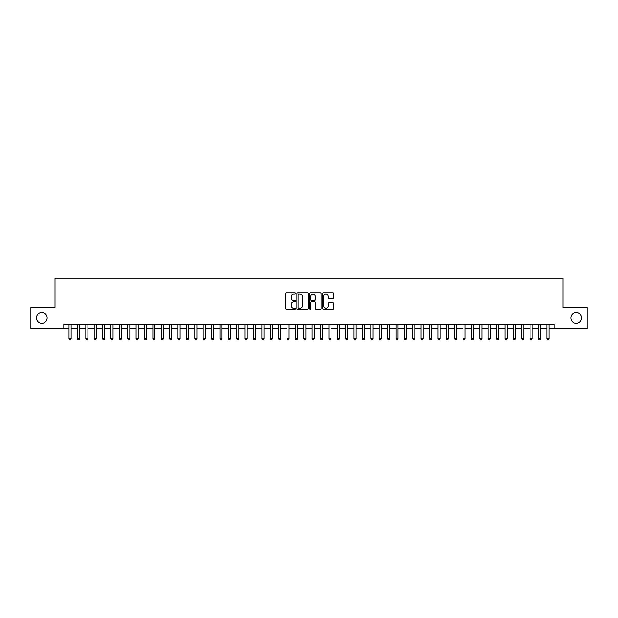<?xml version="1.0" encoding="UTF-8"?>
<svg xmlns="http://www.w3.org/2000/svg" width="618" height="618" viewBox="0 0 618 618"><rect width="100%" height="100%" fill="white"/><g stroke="black" fill="none" stroke-linecap="round" stroke-linejoin="round"><path stroke-width="0.93" d="M295.589 293.511A0.579 0.579 0 0 0 295.01 292.932L286.273 292.932A0.827 0.827 0 0 0 285.446 293.759L285.446 308.567A0.827 0.827 0 0 0 286.273 309.394L295.01 309.394A0.579 0.579 0 0 0 295.589 308.815A0.579 0.579 0 0 0 295.01 308.235L293.882 308.235A2.634 2.634 0 0 1 291.248 305.609L291.248 304.373A2.634 2.634 0 0 1 293.882 301.738L295.01 301.738A0.579 0.579 0 0 0 295.589 301.159A0.579 0.579 0 0 0 295.01 300.587L293.882 300.587A2.634 2.634 0 0 1 291.248 297.953L291.248 296.717A2.634 2.634 0 0 1 293.882 294.083L295.01 294.083A0.579 0.579 0 0 0 295.589 293.511M570.839 317.93A5.361 5.361 0 0 0 576.2 323.291A5.361 5.361 0 0 0 581.569 317.93A5.361 5.361 0 0 0 576.2 312.561A5.361 5.361 0 0 0 570.839 317.93M36.431 317.93A5.361 5.361 0 0 0 41.8 323.291A5.361 5.361 0 0 0 47.161 317.93A5.361 5.361 0 0 0 41.8 312.561A5.361 5.361 0 0 0 36.431 317.93M333.048 298.733A0.827 0.827 0 0 0 333.867 297.915L333.867 293.759A0.827 0.827 0 0 0 333.048 292.932L323.338 292.932A0.827 0.827 0 0 0 322.519 293.759L322.519 308.567A0.827 0.827 0 0 0 323.338 309.394L333.048 309.394A0.827 0.827 0 0 0 333.867 308.567L333.867 303.546A0.827 0.827 0 0 0 333.048 302.727L328.892 302.727A0.827 0.827 0 0 0 328.065 303.546L328.065 306.034A2.202 2.202 0 0 1 325.871 308.235A2.202 2.202 0 0 1 323.67 306.034L323.67 296.285A2.202 2.202 0 0 1 325.871 294.083A2.202 2.202 0 0 1 328.065 296.285L328.065 297.915A0.827 0.827 0 0 0 328.892 298.733L333.048 298.733M63.801 328.405L30.9 328.405L30.9 307.447L55.002 307.447L55.002 278.108L562.998 278.108L562.998 307.447L587.1 307.447L587.1 328.405L554.199 328.405L554.199 324.218L63.801 324.218L63.801 328.405L69.038 328.405M308.282 293.759A0.827 0.827 0 0 0 307.455 292.932L297.745 292.932A0.827 0.827 0 0 0 296.926 293.759L296.926 308.567A0.827 0.827 0 0 0 297.745 309.394L307.455 309.394A0.827 0.827 0 0 0 308.282 308.567L308.282 293.759M310.545 292.932L320.255 292.932A0.827 0.827 0 0 1 321.074 293.759L321.074 308.567A0.827 0.827 0 0 1 320.255 309.394L316.099 309.394A0.827 0.827 0 0 1 315.273 308.567L315.273 302.557A0.827 0.827 0 0 0 314.454 301.738L311.696 301.738A0.827 0.827 0 0 0 310.869 302.557L310.869 308.815A0.579 0.579 0 0 1 310.298 309.394A0.579 0.579 0 0 1 309.718 308.815L309.718 293.759A0.827 0.827 0 0 1 310.545 292.932M71.14 328.405L77.428 328.405M79.521 328.405L85.809 328.405M87.903 328.405L94.191 328.405M96.284 328.405L102.573 328.405M104.666 328.405L110.954 328.405M113.055 328.405L119.336 328.405M121.437 328.405L127.725 328.405M129.819 328.405L136.107 328.405M138.2 328.405L144.488 328.405M146.582 328.405L152.87 328.405M154.963 328.405L161.252 328.405M163.345 328.405L169.633 328.405M171.734 328.405L178.015 328.405M180.116 328.405L186.404 328.405M188.498 328.405L194.786 328.405M196.879 328.405L203.167 328.405M205.261 328.405L211.549 328.405M213.643 328.405L219.931 328.405M222.032 328.405L228.312 328.405M230.414 328.405L236.702 328.405M238.795 328.405L245.083 328.405M247.177 328.405L253.465 328.405M255.558 328.405L261.847 328.405M263.94 328.405L270.228 328.405M272.322 328.405L278.61 328.405M280.711 328.405L286.991 328.405M289.093 328.405L295.381 328.405M297.474 328.405L303.762 328.405M305.856 328.405L312.144 328.405M314.238 328.405L320.526 328.405M322.619 328.405L328.907 328.405M331.009 328.405L337.289 328.405M339.39 328.405L345.678 328.405M347.772 328.405L354.06 328.405M356.153 328.405L362.442 328.405M364.535 328.405L370.823 328.405M372.917 328.405L379.205 328.405M381.298 328.405L387.586 328.405M389.688 328.405L395.968 328.405M398.069 328.405L404.357 328.405M406.451 328.405L412.739 328.405M414.832 328.405L421.121 328.405M423.214 328.405L429.502 328.405M431.596 328.405L437.884 328.405M439.985 328.405L446.266 328.405M448.367 328.405L454.655 328.405M456.748 328.405L463.036 328.405M465.13 328.405L471.418 328.405M473.512 328.405L479.8 328.405M481.893 328.405L488.181 328.405M490.275 328.405L496.563 328.405M498.664 328.405L504.945 328.405M507.046 328.405L513.334 328.405M515.427 328.405L521.716 328.405M523.809 328.405L530.097 328.405M532.191 328.405L538.479 328.405M540.572 328.405L546.86 328.405M548.962 328.405L554.199 328.405M298.656 294.083A0.579 0.579 0 0 0 298.077 294.662L298.077 307.664A0.579 0.579 0 0 0 298.656 308.235L299.846 308.235A2.634 2.634 0 0 0 302.48 305.609L302.48 296.717A2.634 2.634 0 0 0 299.846 294.083L298.656 294.083M315.273 296.331A2.202 2.202 0 0 0 313.071 294.129A2.202 2.202 0 0 0 310.869 296.331L310.869 299.761A0.827 0.827 0 0 0 311.696 300.587L314.454 300.587A0.827 0.827 0 0 0 315.273 299.761L315.273 296.331M71.14 324.218L71.14 338.803L69.038 338.803L69.038 324.218M71.14 338.803L70.506 339.892L69.672 339.892L69.038 338.803M79.521 324.218L79.521 338.803L77.428 338.803L77.428 324.218M79.521 338.803L78.895 339.892L78.053 339.892L77.428 338.803M87.903 324.218L87.903 338.803L85.809 338.803L85.809 324.218M87.903 338.803L87.277 339.892L86.435 339.892L85.809 338.803M96.284 324.218L96.284 338.803L94.191 338.803L94.191 324.218M96.284 338.803L95.659 339.892L94.817 339.892L94.191 338.803M104.666 324.218L104.666 338.803L102.573 338.803L102.573 324.218M104.666 338.803L104.04 339.892L103.198 339.892L102.573 338.803M113.055 324.218L113.055 338.803L110.954 338.803L110.954 324.218M113.055 338.803L112.422 339.892L111.588 339.892L110.954 338.803M121.437 324.218L121.437 338.803L119.336 338.803L119.336 324.218M121.437 338.803L120.804 339.892L119.969 339.892L119.336 338.803M129.819 324.218L129.819 338.803L127.725 338.803L127.725 324.218M129.819 338.803L129.185 339.892L128.351 339.892L127.725 338.803M138.2 324.218L138.2 338.803L136.107 338.803L136.107 324.218M138.2 338.803L137.575 339.892L136.732 339.892L136.107 338.803M146.582 324.218L146.582 338.803L144.488 338.803L144.488 324.218M146.582 338.803L145.956 339.892L145.114 339.892L144.488 338.803M154.963 324.218L154.963 338.803L152.87 338.803L152.87 324.218M154.963 338.803L154.338 339.892L153.496 339.892L152.87 338.803M163.345 324.218L163.345 338.803L161.252 338.803L161.252 324.218M163.345 338.803L162.719 339.892L161.885 339.892L161.252 338.803M171.734 324.218L171.734 338.803L169.633 338.803L169.633 324.218M171.734 338.803L171.101 339.892L170.267 339.892L169.633 338.803M180.116 324.218L180.116 338.803L178.015 338.803L178.015 324.218M180.116 338.803L179.483 339.892L178.648 339.892L178.015 338.803M188.498 324.218L188.498 338.803L186.404 338.803L186.404 324.218M188.498 338.803L187.872 339.892L187.03 339.892L186.404 338.803M196.879 324.218L196.879 338.803L194.786 338.803L194.786 324.218M196.879 338.803L196.254 339.892L195.412 339.892L194.786 338.803M205.261 324.218L205.261 338.803L203.167 338.803L203.167 324.218M205.261 338.803L204.635 339.892L203.793 339.892L203.167 338.803M213.643 324.218L213.643 338.803L211.549 338.803L211.549 324.218M213.643 338.803L213.017 339.892L212.175 339.892L211.549 338.803M222.032 324.218L222.032 338.803L219.931 338.803L219.931 324.218M222.032 338.803L221.399 339.892L220.564 339.892L219.931 338.803M230.414 324.218L230.414 338.803L228.312 338.803L228.312 324.218M230.414 338.803L229.78 339.892L228.946 339.892L228.312 338.803M238.795 324.218L238.795 338.803L236.702 338.803L236.702 324.218M238.795 338.803L238.162 339.892L237.327 339.892L236.702 338.803M247.177 324.218L247.177 338.803L245.083 338.803L245.083 324.218M247.177 338.803L246.551 339.892L245.709 339.892L245.083 338.803M255.558 324.218L255.558 338.803L253.465 338.803L253.465 324.218M255.558 338.803L254.933 339.892L254.091 339.892L253.465 338.803M263.94 324.218L263.94 338.803L261.847 338.803L261.847 324.218M263.94 338.803L263.314 339.892L262.472 339.892L261.847 338.803M272.322 324.218L272.322 338.803L270.228 338.803L270.228 324.218M272.322 338.803L271.696 339.892L270.862 339.892L270.228 338.803M280.711 324.218L280.711 338.803L278.61 338.803L278.61 324.218M280.711 338.803L280.078 339.892L279.243 339.892L278.61 338.803M289.093 324.218L289.093 338.803L286.991 338.803L286.991 324.218M289.093 338.803L288.459 339.892L287.625 339.892L286.991 338.803M297.474 324.218L297.474 338.803L295.381 338.803L295.381 324.218M297.474 338.803L296.849 339.892L296.007 339.892L295.381 338.803M305.856 324.218L305.856 338.803L303.762 338.803L303.762 324.218M305.856 338.803L305.23 339.892L304.388 339.892L303.762 338.803M314.238 324.218L314.238 338.803L312.144 338.803L312.144 324.218M314.238 338.803L313.612 339.892L312.77 339.892L312.144 338.803M322.619 324.218L322.619 338.803L320.526 338.803L320.526 324.218M322.619 338.803L321.993 339.892L321.151 339.892L320.526 338.803M331.009 324.218L331.009 338.803L328.907 338.803L328.907 324.218M331.009 338.803L330.375 339.892L329.541 339.892L328.907 338.803M339.39 324.218L339.39 338.803L337.289 338.803L337.289 324.218M339.39 338.803L338.757 339.892L337.922 339.892L337.289 338.803M347.772 324.218L347.772 338.803L345.678 338.803L345.678 324.218M347.772 338.803L347.138 339.892L346.304 339.892L345.678 338.803M356.153 324.218L356.153 338.803L354.06 338.803L354.06 324.218M356.153 338.803L355.528 339.892L354.686 339.892L354.06 338.803M364.535 324.218L364.535 338.803L362.442 338.803L362.442 324.218M364.535 338.803L363.909 339.892L363.067 339.892L362.442 338.803M372.917 324.218L372.917 338.803L370.823 338.803L370.823 324.218M372.917 338.803L372.291 339.892L371.449 339.892L370.823 338.803M381.298 324.218L381.298 338.803L379.205 338.803L379.205 324.218M381.298 338.803L380.673 339.892L379.838 339.892L379.205 338.803M389.688 324.218L389.688 338.803L387.586 338.803L387.586 324.218M389.688 338.803L389.054 339.892L388.22 339.892L387.586 338.803M398.069 324.218L398.069 338.803L395.968 338.803L395.968 324.218M398.069 338.803L397.436 339.892L396.601 339.892L395.968 338.803M406.451 324.218L406.451 338.803L404.357 338.803L404.357 324.218M406.451 338.803L405.825 339.892L404.983 339.892L404.357 338.803M414.832 324.218L414.832 338.803L412.739 338.803L412.739 324.218M414.832 338.803L414.207 339.892L413.365 339.892L412.739 338.803M423.214 324.218L423.214 338.803L421.121 338.803L421.121 324.218M423.214 338.803L422.588 339.892L421.746 339.892L421.121 338.803M431.596 324.218L431.596 338.803L429.502 338.803L429.502 324.218M431.596 338.803L430.97 339.892L430.128 339.892L429.502 338.803M439.985 324.218L439.985 338.803L437.884 338.803L437.884 324.218M439.985 338.803L439.352 339.892L438.517 339.892L437.884 338.803M448.367 324.218L448.367 338.803L446.266 338.803L446.266 324.218M448.367 338.803L447.733 339.892L446.899 339.892L446.266 338.803M456.748 324.218L456.748 338.803L454.655 338.803L454.655 324.218M456.748 338.803L456.115 339.892L455.281 339.892L454.655 338.803M465.13 324.218L465.13 338.803L463.036 338.803L463.036 324.218M465.13 338.803L464.504 339.892L463.662 339.892L463.036 338.803M473.512 324.218L473.512 338.803L471.418 338.803L471.418 324.218M473.512 338.803L472.886 339.892L472.044 339.892L471.418 338.803M481.893 324.218L481.893 338.803L479.8 338.803L479.8 324.218M481.893 338.803L481.267 339.892L480.425 339.892L479.8 338.803M490.275 324.218L490.275 338.803L488.181 338.803L488.181 324.218M490.275 338.803L489.649 339.892L488.815 339.892L488.181 338.803M498.664 324.218L498.664 338.803L496.563 338.803L496.563 324.218M498.664 338.803L498.031 339.892L497.196 339.892L496.563 338.803M507.046 324.218L507.046 338.803L504.945 338.803L504.945 324.218M507.046 338.803L506.412 339.892L505.578 339.892L504.945 338.803M515.427 324.218L515.427 338.803L513.334 338.803L513.334 324.218M515.427 338.803L514.802 339.892L513.96 339.892L513.334 338.803M523.809 324.218L523.809 338.803L521.716 338.803L521.716 324.218M523.809 338.803L523.183 339.892L522.341 339.892L521.716 338.803M532.191 324.218L532.191 338.803L530.097 338.803L530.097 324.218M532.191 338.803L531.565 339.892L530.723 339.892L530.097 338.803M540.572 324.218L540.572 338.803L538.479 338.803L538.479 324.218M540.572 338.803L539.947 339.892L539.105 339.892L538.479 338.803M548.962 324.218L548.962 338.803L546.86 338.803L546.86 324.218M548.962 338.803L548.328 339.892L547.494 339.892L546.86 338.803"/></g></svg>
